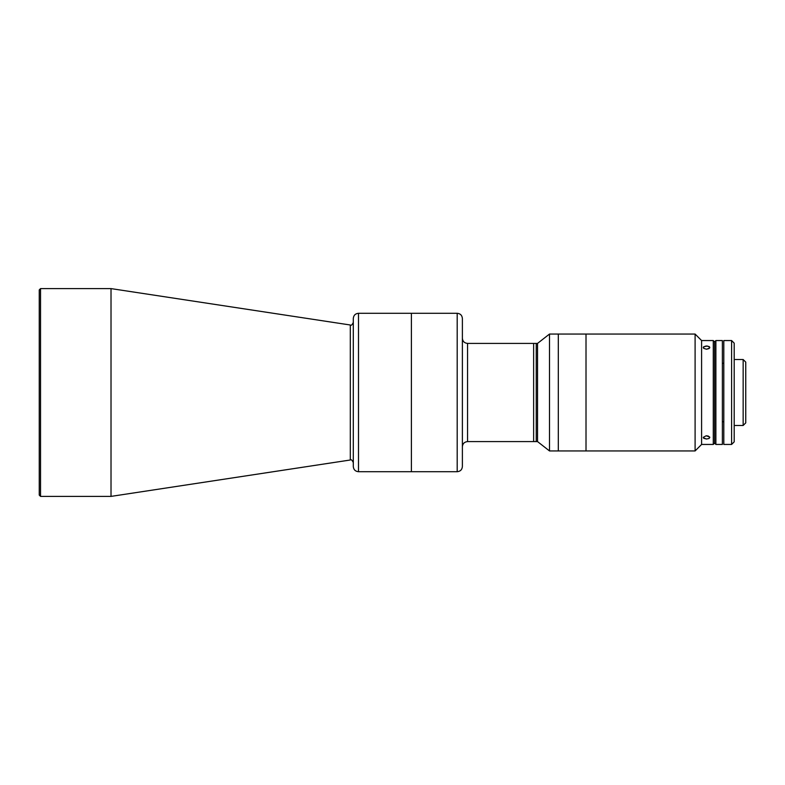<?xml version="1.0" encoding="UTF-8"?>
<svg xmlns="http://www.w3.org/2000/svg" width="785" height="785" viewBox="0 0 785 785"><rect width="100%" height="100%" fill="white"/><g stroke="black" fill="none" stroke-linecap="round" stroke-linejoin="round"><path stroke-width="1.18" d="M411.399 471.716L411.399 313.284L411.399 471.716L457.194 471.716L457.194 313.284L457.194 471.716C460.353 471.412 462.08 469.685 462.385 466.525L462.385 318.474C462.08 315.315 460.353 313.588 457.194 313.284L358.49 313.284L358.49 471.716L358.49 313.284C355.34 313.588 353.603 315.315 353.299 318.474L353.299 466.525C353.603 469.685 355.34 471.412 358.49 471.716L411.399 471.716M353.299 392.5L353.299 464.671L353.299 392.5M353.299 462.561C352.053 460 351.062 459.147 350.306 460L111.019 496.395L40.545 496.395L39.25 495.099L39.25 289.9L40.545 288.605L40.545 496.395L40.545 288.605L111.019 288.605L111.019 496.395L111.019 288.605L350.306 325L350.306 460L350.306 325C351.062 325.853 352.053 325 353.299 322.439M39.25 492.499L39.25 292.501M462.365 338.217C462.669 341.367 464.406 343.104 467.556 343.408L537.529 343.408L549.5 334.057L695.098 334.057L701.594 340.553L713.28 340.553L714.586 341.848L714.586 443.152L714.586 341.848L715.881 340.553L715.881 444.447L715.881 340.553L722.377 340.553L722.377 444.447L722.377 421.722L723.809 421.722L723.809 340.553L723.809 363.278L722.377 363.278L722.377 444.447L715.881 444.447L714.586 443.152L713.28 444.447L713.28 340.553L713.28 444.447L701.594 444.447L701.594 340.553L701.594 444.447L695.098 450.943L695.098 334.057L695.098 450.943L586.012 450.943L586.012 334.057L586.012 450.943L586.012 334.057L586.012 450.943L558.312 450.943L558.312 334.057L558.312 450.943L558.312 334.057L558.312 450.943L549.5 450.943L549.5 334.057L549.5 450.943L537.529 441.592L537.529 343.408L537.529 441.592L536.234 441.592L536.234 343.408L536.234 441.592L533.633 441.592L533.633 343.408L533.633 441.592L467.556 441.592L467.556 343.408L467.556 441.592C464.406 441.896 462.669 443.633 462.365 446.783M462.385 323.665L462.385 466.525M709.777 437.5L709.601 436.951L709.051 438.472L706.529 439.021L709.051 438.472L709.777 437.5L708.276 436.058L706.186 435.783L703.301 437.304L703.782 438.324L706.529 439.021L703.36 437.844M706.529 349.227L703.782 348.403L703.605 346.823L707.265 346.018L709.601 346.999L709.051 348.569L706.529 349.227L709.581 348.069L709.081 346.538L706.186 345.989L703.605 346.823L703.782 348.403L706.529 349.227M703.301 437.304L706.186 435.783L709.601 436.951M709.777 347.529L709.601 346.999M703.301 347.323L703.36 347.873M734.201 359.51L743.15 359.51L745.75 362.111L745.75 422.889L745.75 362.111L745.75 422.889L743.15 425.49L743.15 359.51L743.15 425.49L734.201 425.49M731.6 340.553L731.6 444.447L731.6 340.553L734.201 343.153L734.201 441.847L731.6 444.447L723.809 444.447L723.809 340.553L731.6 340.553"/></g></svg>
